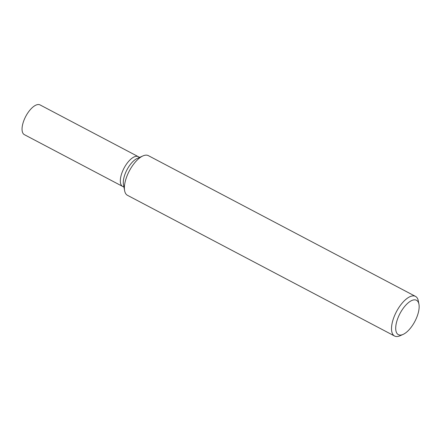 <?xml version="1.0" encoding="UTF-8"?>
<svg xmlns="http://www.w3.org/2000/svg" width="441" height="441" viewBox="0 0 441 441"><rect width="100%" height="100%" fill="white"/><g stroke="black" fill="none" stroke-linecap="round" stroke-linejoin="round"><path stroke-width="0.66" d="M418.95 304.29L418.338 301.005A22.414 9.719 117.8 0 0 415.494 296.38A22.414 9.719 117.8 0 0 411.365 296.165A22.414 9.719 117.8 0 0 394.557 315.668A22.414 9.719 117.8 0 0 394.596 336.036A22.414 9.719 117.8 0 0 398.725 336.251A22.414 9.719 117.8 0 0 400.026 335.772L403.08 334.416A19.426 8.423 -62.2 0 1 401.949 334.835A19.426 8.423 -62.2 0 1 397.06 320.475A19.426 8.423 -62.2 0 1 412.903 300.095A19.426 8.423 -62.2 0 1 418.95 304.29A19.426 8.423 -62.2 0 1 414.882 321.39A19.426 8.423 -62.2 0 1 403.08 334.416M394.596 336.036L127.471 195.308A22.414 9.719 -62.2 0 1 124.621 190.677A22.414 9.719 -62.2 0 1 129.318 170.948A22.414 9.719 -62.2 0 1 142.934 155.916A22.414 9.719 -62.2 0 1 144.235 155.436A22.414 9.719 -62.2 0 1 148.363 155.645L415.494 296.38M142.934 155.916L137.217 158.451A16.808 7.288 117.8 0 0 127.002 169.724A16.808 7.288 117.8 0 0 123.48 184.525L124.621 190.677M138.187 158.093A16.808 7.288 117.8 0 0 126.324 171.069A16.808 7.288 117.8 0 0 124.412 186.918M139.632 157.382L138.309 156.682A16.808 7.288 117.8 0 0 135.211 156.522A16.808 7.288 117.8 0 0 122.609 171.152A16.808 7.288 117.8 0 0 122.637 186.427L24.365 134.654A16.808 7.288 117.8 0 1 24.332 119.379A16.808 7.288 117.8 0 1 36.939 104.749A16.808 7.288 117.8 0 1 40.032 104.908L138.309 156.682A16.808 7.288 117.8 0 0 135.211 156.522A16.808 7.288 117.8 0 0 122.609 171.152A16.808 7.288 117.8 0 0 122.637 186.427L123.96 187.122"/></g></svg>
